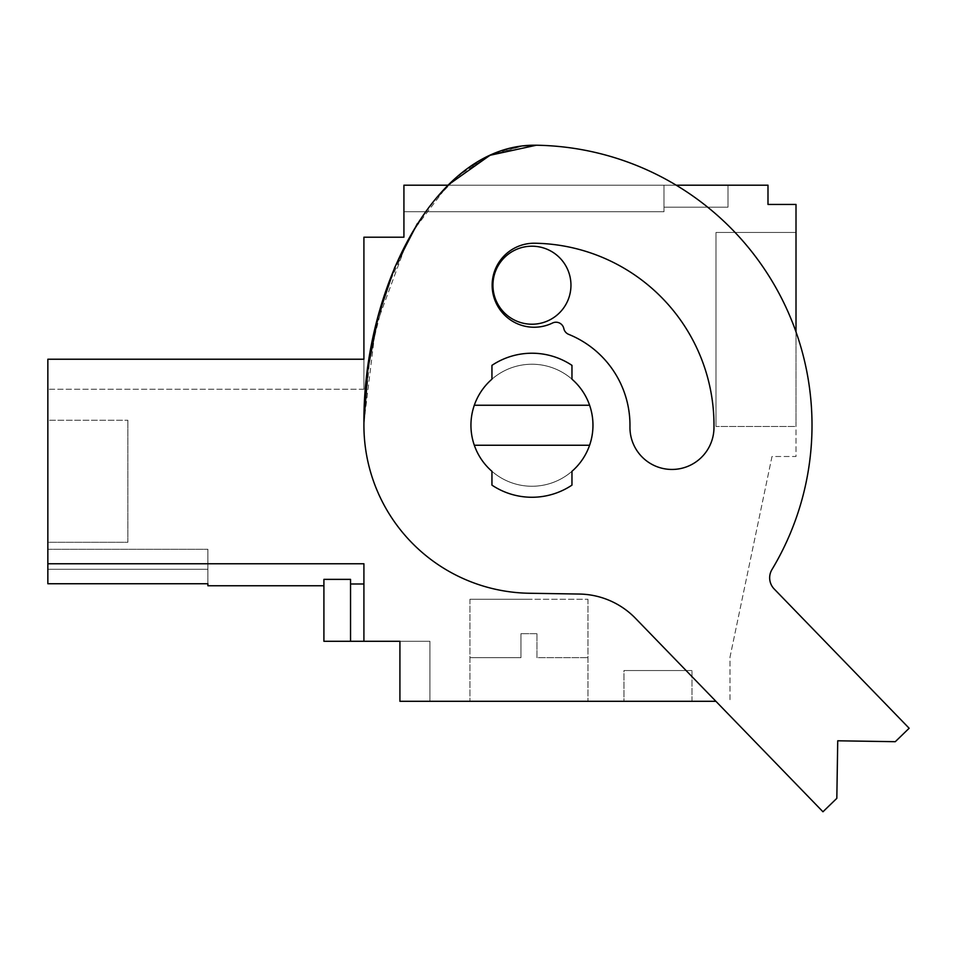 <?xml version="1.0" encoding="UTF-8"?>
<svg xmlns="http://www.w3.org/2000/svg" width="957" height="957" viewBox="0 0 957 957"><rect width="100%" height="100%" fill="white"/><g stroke="black" fill="none" stroke-linecap="round" stroke-linejoin="round"><path stroke-width="0.72" stroke-dasharray="4.79 3.59" d="M363.911 563.757L363.911 583.985L350.537 583.985L350.537 579.368L323.909 579.368L323.909 641.286L363.911 641.286L363.911 563.757L47.85 563.757L363.911 563.757L363.911 641.286L363.911 563.757L47.85 563.757L47.85 583.746L47.85 549.27L47.85 583.746L47.85 563.757L47.85 583.746L47.85 563.757L363.911 563.757L47.85 563.757L47.85 359.234L363.911 359.234L363.911 389.236L363.911 359.234L363.911 389.236L363.911 359.234L47.85 359.234L47.85 389.236L47.85 359.234L47.85 389.236L47.85 359.234L363.911 359.234L47.85 359.234L363.911 359.234L363.911 237.204L403.926 237.204L403.926 185.191L403.926 211.736L403.926 185.191L403.926 211.736L403.926 185.191L727.99 185.191L727.99 207.202L663.979 207.202L727.99 207.202L727.99 185.191L727.99 207.202L663.979 207.202L727.99 207.202L727.99 185.191L663.979 185.191L727.99 185.191L663.979 185.191L663.979 211.736L663.979 185.191L663.979 211.736L663.979 185.191L663.979 207.202L663.979 185.191L403.926 185.191L767.993 185.191L767.993 204.451L796.009 204.451L796.009 456.501L772 456.501L729.988 657.172L729.988 701.302L729.988 657.172L772 456.501L796.009 456.501L796.009 331.923M363.911 583.985L350.537 583.985L350.537 579.368L350.537 641.286L350.537 579.368L350.537 583.985L363.911 583.985L363.911 641.286L350.537 641.286L399.918 641.286L399.918 701.302L715.896 701.302M470.94 425.243A61.009 61.009 0 0 1 531.948 364.234A61.009 61.009 0 0 1 592.957 425.243A61.009 61.009 0 0 1 531.948 486.252A61.009 61.009 0 0 1 491.946 379.175A61.009 61.009 0 0 1 589.584 445.244A61.009 61.009 0 0 1 470.94 425.243A61.009 61.009 0 0 0 531.948 486.252A61.009 61.009 0 0 0 592.957 425.243A61.009 61.009 0 0 1 531.948 486.252A61.009 61.009 0 0 1 470.94 425.243A61.009 61.009 0 0 1 531.948 364.234A61.009 61.009 0 0 1 592.957 425.243A61.009 61.009 0 0 0 531.948 364.234A61.009 61.009 0 0 0 470.94 425.243A61.009 61.009 0 0 0 531.948 486.252A61.009 61.009 0 0 0 592.957 425.243A61.009 61.009 0 0 0 531.948 364.234A61.009 61.009 0 0 0 470.94 425.243M570.958 285.21A39.01 39.01 0 0 1 531.948 324.22A39.01 39.01 0 0 1 492.939 285.21A39.01 39.01 0 0 1 531.948 246.2A39.01 39.01 0 0 1 570.958 285.21A39.01 39.01 0 0 1 531.948 324.22A39.01 39.01 0 0 1 492.939 285.21A39.01 39.01 0 0 1 531.948 246.2A39.01 39.01 0 0 1 570.958 285.21A39.01 39.01 0 0 0 531.948 246.2A39.01 39.01 0 0 0 492.939 285.21A39.01 39.01 0 0 0 531.948 324.22A39.01 39.01 0 0 0 570.958 285.21M47.85 549.27L207.884 549.27L47.85 549.27L207.884 549.27L47.85 549.27L47.85 569.271L207.884 569.271L207.884 583.746L47.85 583.746L47.85 569.271L207.884 569.271L207.884 585.756L207.884 583.746L47.85 583.746L207.884 583.746L207.884 549.27L207.884 569.271L47.85 569.271L207.884 569.271L47.85 569.271L207.884 569.271L207.884 585.756L323.909 585.756L323.909 579.368L323.909 585.756M47.85 420.243L47.85 542.272L127.867 542.272L127.867 420.243L127.867 542.272L47.85 542.272L127.867 542.272L127.867 420.243L127.867 542.272L47.85 542.272L47.85 420.243L47.85 542.272L47.85 420.243L127.867 420.243L47.85 420.243M676.204 185.191L447.828 185.191L412.335 231.881L386.233 289.792L370.048 354.58L363.935 422.599A168.037 168.037 0 0 0 529.305 593.256A168.037 168.037 0 0 1 363.935 422.599L375.611 326.839L407.467 240.602L430.686 204.607L458.331 175.598L489.565 155.489L523.084 145.883L493.226 153.862L465.066 170.25L439.526 193.96L417.312 223.687M796.009 426.499L796.009 232.455L715.992 232.455L715.992 426.499L715.992 232.455L796.009 232.455L715.992 232.455L715.992 426.499L715.992 232.455L796.009 232.455L796.009 426.499L796.009 232.455L796.009 426.499L715.992 426.499L796.009 426.499M399.918 701.302L429.932 701.302L399.918 701.302L429.932 701.302L399.918 701.302L399.918 641.286L429.932 641.286L429.932 701.302L429.932 641.286L429.932 701.302L429.932 641.286L399.918 641.286L429.932 641.286L399.918 641.286L399.918 701.302M623.964 701.302L691.983 701.302L623.964 701.302L691.983 701.302L623.964 701.302L623.964 670.546L691.983 670.546L623.964 670.546L691.983 670.546L623.964 670.546L623.964 701.302M580.732 701.302L469.935 701.302L580.732 701.302M350.537 579.368L323.909 579.368L323.909 641.286L323.909 579.368L350.537 579.368L350.537 641.286L350.537 579.368M403.926 211.736L663.979 211.736L403.926 211.736M477.16 599.273L587.957 599.273L477.16 599.273M691.983 701.302L691.983 670.546L691.983 701.302M589.584 445.244L474.313 445.244A61.009 61.009 0 0 0 589.584 445.244M589.584 405.242L474.313 405.242A61.009 61.009 0 0 1 589.584 405.242M491.946 365.359L491.946 379.175A61.009 61.009 0 0 1 571.963 379.175L571.963 365.359A72.014 72.014 0 0 0 491.946 365.359A72.014 72.014 0 0 1 571.963 365.359A72.014 72.014 0 0 0 491.946 365.359M571.963 379.175L571.963 365.359L571.963 379.175A61.009 61.009 0 0 0 485.881 385.228A61.009 61.009 0 0 0 491.946 471.311L491.946 485.127A72.014 72.014 0 0 0 571.963 485.127L571.963 471.311A61.009 61.009 0 0 1 491.946 471.311L491.946 485.127A72.014 72.014 0 0 0 571.963 485.127A72.014 72.014 0 0 1 491.946 485.127L491.946 471.311A61.009 61.009 0 0 0 578.016 465.246A61.009 61.009 0 0 0 571.963 379.175M207.884 549.27L207.884 569.271L207.884 549.27M47.85 569.271L207.884 569.271L47.85 569.271M350.537 641.286L350.537 583.985M771.952 569.582A280.054 280.054 0 0 0 536.351 145.225A280.054 280.054 0 0 1 771.952 569.582A16.006 16.006 0 0 0 774.165 588.962A16.006 16.006 0 0 1 771.952 569.582A280.054 280.054 0 0 0 536.351 145.225M774.165 588.962L909.15 728.253L774.165 588.962L909.15 728.253L895.274 741.699L909.15 728.253L895.274 741.699L837.734 740.79L895.274 741.699L837.734 740.79L836.825 798.341L837.734 740.79L836.825 798.341L822.96 811.775L635.532 618.366A80.017 80.017 0 0 0 579.32 594.046L529.305 593.256L579.32 594.046A80.017 80.017 0 0 1 635.532 618.366L822.96 811.775L836.825 798.341L822.96 811.775L635.532 618.366A80.017 80.017 0 0 0 579.32 594.046L529.305 593.256A168.037 168.037 0 0 1 363.935 422.599M534.807 243.234A42.012 42.012 0 0 0 493.142 294.325A42.012 42.012 0 0 0 552.5 323.023A8.003 8.003 0 0 1 563.829 328.574A8.003 8.003 0 0 0 568.661 334.352A98.021 98.021 0 0 1 629.957 426.786A42.012 42.012 0 0 0 671.3 469.444A42.012 42.012 0 0 0 713.97 428.102A182.033 182.033 0 0 0 534.807 243.234A182.033 182.033 0 0 1 713.97 428.102A42.012 42.012 0 0 1 671.3 469.444A42.012 42.012 0 0 1 629.957 426.786A98.021 98.021 0 0 0 568.661 334.352A8.003 8.003 0 0 1 563.829 328.574A8.003 8.003 0 0 0 552.5 323.023A42.012 42.012 0 0 1 493.142 294.325A42.012 42.012 0 0 1 534.807 243.234A182.033 182.033 0 0 1 713.97 428.102A42.012 42.012 0 0 1 671.3 469.444A42.012 42.012 0 0 1 629.957 426.786A98.021 98.021 0 0 0 568.661 334.352A8.003 8.003 0 0 1 563.829 328.574A8.003 8.003 0 0 0 552.5 323.023A42.012 42.012 0 0 1 493.142 294.325A42.012 42.012 0 0 1 534.807 243.234M528.946 599.273L469.935 599.273L528.946 599.273M520.943 657.686L469.935 657.686L520.943 657.686L469.935 657.686L520.943 657.686L520.943 633.69L528.946 633.69L520.943 633.69L520.943 657.686L520.943 633.69L536.949 633.69L536.949 657.686L587.957 657.686L536.949 657.686L587.957 657.686L536.949 657.686L536.949 633.69L520.943 633.69L520.943 657.686M536.949 633.69L536.949 657.686L536.949 633.69L528.946 633.69L536.949 633.69M363.911 389.236L47.85 389.236L363.911 389.236M587.957 599.273L587.957 701.302L587.957 599.273M469.935 599.273L469.935 701.302L469.935 599.273"/><path stroke-width="1.44" d="M47.85 549.27L47.85 583.746L207.884 583.746L207.884 585.756L323.909 585.756M350.537 641.286L350.537 579.368L323.909 579.368L323.909 641.286L363.911 641.286L363.911 563.757L47.85 563.757L47.85 359.234L363.911 359.234L363.911 237.204L403.926 237.204L403.926 185.191L447.828 185.191L489.96 155.297L536.351 145.225L523.084 145.883L536.351 145.225A280.054 280.054 0 0 1 771.952 569.582A16.006 16.006 0 0 0 774.165 588.962L909.15 728.253L895.274 741.699L837.734 740.79L836.825 798.341L822.96 811.775L635.532 618.366A80.017 80.017 0 0 0 579.32 594.046L529.305 593.256A168.037 168.037 0 0 1 363.935 422.599C363.11 288.536 435.722 143.371 536.351 145.225M796.009 331.923L796.009 204.451L767.993 204.451L767.993 185.191L676.204 185.191M363.911 563.757L363.911 641.286L399.918 641.286L399.918 701.302L715.896 701.302M363.911 583.985L350.537 583.985M474.313 445.244A61.009 61.009 0 0 0 491.946 471.311L491.946 485.127A72.014 72.014 0 0 0 571.963 485.127L571.963 471.311A61.009 61.009 0 0 0 571.963 379.175L571.963 365.359A72.014 72.014 0 0 0 491.946 365.359L491.946 379.175A61.009 61.009 0 0 0 474.313 445.244A61.009 61.009 0 0 1 474.313 405.242L589.584 405.242A61.009 61.009 0 0 1 589.584 445.244L474.313 445.244M492.939 285.21A39.01 39.01 0 0 0 531.948 324.22A39.01 39.01 0 0 0 570.958 285.21A39.01 39.01 0 0 0 531.948 246.2A39.01 39.01 0 0 0 492.939 285.21M771.952 569.582A16.006 16.006 0 0 0 774.165 588.962M534.807 243.234A42.012 42.012 0 0 0 493.142 294.325A42.012 42.012 0 0 0 552.5 323.023A8.003 8.003 0 0 1 563.829 328.574A8.003 8.003 0 0 0 568.661 334.352A98.021 98.021 0 0 1 629.957 426.786A42.012 42.012 0 0 0 671.3 469.444A42.012 42.012 0 0 0 713.97 428.102A182.033 182.033 0 0 0 534.807 243.234M363.935 422.599L367.919 368.768L378.182 316.492L394.691 267.481L417.312 223.687"/></g></svg>
